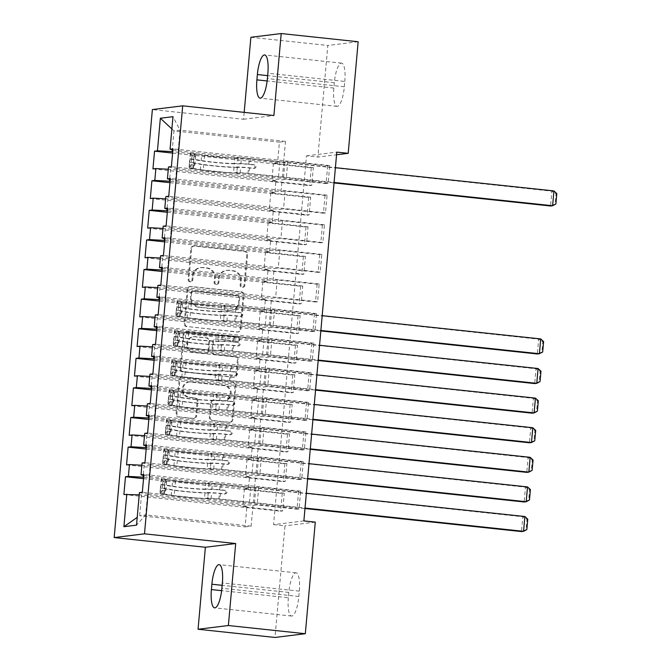 <?xml version="1.0" encoding="UTF-8"?>
<svg xmlns="http://www.w3.org/2000/svg" width="671" height="671" viewBox="0 0 671 671"><rect width="100%" height="100%" fill="white"/><g stroke="black" fill="none" stroke-linecap="round" stroke-linejoin="round"><path stroke-width="0.5" stroke-dasharray="3.35 2.52" d="M189.859 281.778A2.047 1.963 -97 0 1 188.081 279.539L190.841 248.673A2.919 2.81 -97 0 1 193.894 246.064L244.244 251.424A2.919 2.81 -97 0 1 246.785 254.628L244.026 285.494A2.047 1.963 -97 0 1 241.887 287.322A2.047 1.963 -97 0 1 240.117 285.074L240.47 281.082A9.352 8.983 -97 0 0 232.351 270.832L228.148 270.388A9.352 8.983 -97 0 0 218.369 278.733L218.016 282.726A2.047 1.963 -97 0 1 215.877 284.546A2.047 1.963 -97 0 1 214.099 282.306L214.452 278.314A9.352 8.983 -97 0 0 206.333 268.065L202.139 267.62A9.352 8.983 -97 0 0 192.359 275.957L191.998 279.958A2.047 1.963 -97 0 1 189.859 281.778M241.292 280.981A9.352 8.983 -97 0 0 233.164 270.732L228.97 270.287A9.352 8.983 -97 0 0 219.191 278.624L218.83 282.625A2.047 1.963 -97 0 1 216.691 284.445A2.047 1.963 -97 0 1 214.921 282.206L215.274 278.213A9.352 8.983 -97 0 0 207.154 267.964L202.952 267.511A9.352 8.983 -97 0 0 193.173 275.856L192.82 279.857A2.047 1.963 -97 0 1 190.681 281.677A2.047 1.963 -97 0 1 188.903 279.438L191.654 248.572A2.919 2.81 -97 0 1 194.716 245.963L245.066 251.323A2.919 2.81 -97 0 1 247.607 254.527L244.848 285.393A2.047 1.963 -97 0 1 242.709 287.222A2.047 1.963 -97 0 1 240.931 284.974L241.292 280.981L240.47 281.082M195.815 415.936A2.919 2.81 -97 0 1 192.762 418.545L178.637 417.043A2.919 2.81 -97 0 1 176.096 413.839L179.157 379.551A2.919 2.81 -97 0 1 182.21 376.943L232.569 382.302A2.919 2.81 -97 0 1 235.102 385.506L232.04 419.794A2.919 2.81 -97 0 1 228.987 422.403L211.927 420.583A2.919 2.81 -97 0 1 209.386 417.379L210.694 402.709A2.919 2.81 -97 0 1 213.755 400.101L222.21 400.998A7.817 7.507 -97 0 0 230.421 393.172A7.817 7.507 -97 0 0 223.602 385.456L190.455 381.933A7.817 7.507 -97 0 0 182.244 389.759A7.817 7.507 -97 0 0 189.063 397.475L194.59 398.062A2.919 2.81 -97 0 1 197.131 401.266L195.815 415.936L196.637 415.835A2.919 2.81 -97 0 1 193.584 418.444L179.451 416.943A2.919 2.81 -97 0 1 176.918 413.739L179.979 379.45A2.919 2.81 -97 0 1 183.032 376.842L233.382 382.202A2.919 2.81 -97 0 1 235.924 385.406L232.862 419.694A2.919 2.81 -97 0 1 229.809 422.302L212.741 420.482A2.919 2.81 -97 0 1 210.208 417.278L211.516 402.608A2.919 2.81 -97 0 1 214.569 400L222.21 400.998M303.879 520.914L273.567 524.647L306.479 155.848L317.878 157.064L336.557 154.758M273.567 524.647L284.965 525.863L275.001 637.45M244.185 112.376L243.573 119.27L152.376 109.566M250.887 37.282L327.834 45.477L317.878 157.064M186.697 326.685A2.919 2.81 -97 0 1 184.164 323.481L187.217 289.201A2.919 2.81 -97 0 1 190.279 286.592L240.629 291.952A2.919 2.81 -97 0 1 243.17 295.156L240.109 329.436A2.919 2.81 -97 0 1 237.048 332.044L187.519 326.584A2.919 2.81 -97 0 1 184.978 323.38L188.039 289.1A2.919 2.81 -97 0 1 191.101 286.492L241.451 291.851A2.919 2.81 -97 0 1 243.984 295.055L240.931 329.335A2.919 2.81 -97 0 1 237.87 331.944L187.519 326.584M183.191 334.376L180.13 368.656A2.919 2.81 -97 0 0 182.663 371.86L233.022 377.219A2.919 2.81 -97 0 0 236.075 374.611L237.383 359.941A2.919 2.81 -97 0 0 234.85 356.737L214.426 354.565A2.919 2.81 -97 0 1 211.885 351.361L212.757 341.631A2.919 2.81 -97 0 1 215.81 339.023L237.073 341.287A2.047 1.963 -97 0 0 239.22 339.232A2.047 1.963 -97 0 0 237.433 337.219L186.244 331.768A2.919 2.81 -97 0 0 183.191 334.376L184.005 334.275L180.952 368.555L180.13 368.656M146.186 449.067L284.865 463.829L286.911 463.577L285.326 481.342L245.435 477.089L249.57 476.586L248.513 488.421L143.669 477.257M284.865 463.829L283.279 481.593L285.326 481.342M146.479 445.796L151.772 446.852L257.219 458.075L261.355 457.563L301.254 461.816L303.3 461.564L301.715 479.32L144.97 462.638M301.254 461.816L299.669 479.572L301.715 479.32M151.47 389.868L290.149 404.638L292.195 404.378L290.61 422.143L250.711 417.89L254.854 417.387L253.797 429.222L148.954 418.067M290.149 404.638L288.564 422.394L290.61 422.143M151.763 386.597L157.056 387.653L262.504 398.876L266.639 398.373L306.538 402.617L308.585 402.365L306.999 420.121L150.254 403.439M306.538 402.617L304.953 420.373L306.999 420.121M156.754 330.677L295.433 345.439L297.479 345.188L295.894 362.944L255.995 358.7L260.138 358.188L259.081 370.023L154.238 358.868M295.433 345.439L293.848 363.196L295.894 362.944M157.039 327.406L162.34 328.454L267.788 339.685L271.923 339.174L311.822 343.418L313.869 343.166L312.283 360.923L155.538 344.24M311.822 343.418L310.237 361.174L312.283 360.923M162.038 271.478L300.717 286.24L302.764 285.989L301.178 303.745L261.279 299.501L265.422 298.989L264.366 310.832L159.522 299.669M300.717 286.24L299.132 303.997L301.178 303.745M162.323 268.207L167.624 269.256L273.063 280.486L277.207 279.975L317.106 284.219L319.153 283.967L317.568 301.732L160.822 285.041M317.106 284.219L315.521 301.984L317.568 301.732M167.314 212.279L306.001 227.041L308.048 226.79L306.462 244.546L266.563 240.302L270.698 239.79L269.65 251.633L164.798 240.47M306.001 227.041L304.416 244.798L306.462 244.546M167.607 209.008L172.908 210.065L278.348 221.287L282.491 220.776L322.39 225.02L324.437 224.768L322.852 242.533L166.106 225.842M322.39 225.02L320.805 242.785L322.852 242.533M172.598 153.08L311.285 167.842L313.332 167.591L311.747 185.355L271.847 181.103L275.982 180.591L274.925 192.434L170.082 181.271M311.285 167.842L309.7 185.607L311.747 185.355M172.892 149.809L178.184 150.866L283.632 162.088L287.775 161.577L327.674 165.829L329.721 165.578L328.136 183.334L171.39 166.651M327.674 165.829L326.089 183.586L328.136 183.334M306.479 155.848L336.792 152.116M170.249 179.409L175.55 180.465L280.99 191.688L285.133 191.176L325.032 195.429L327.079 195.169L325.494 212.933L168.748 196.251M325.032 195.429L323.447 213.185L325.494 212.933M169.956 182.68L308.643 197.442L310.69 197.19L309.105 214.946L269.205 210.702L273.34 210.191L272.283 222.034L167.44 210.87M308.643 197.442L307.058 215.206L309.105 214.946M164.965 238.608L170.266 239.656L275.706 250.887L279.849 250.375L319.748 254.619L321.795 254.368L320.21 272.132L163.464 255.441M319.748 254.619L318.163 272.384L320.21 272.132M164.672 241.879L303.359 256.641L305.406 256.389L303.82 274.145L263.921 269.901L268.065 269.39L267.008 281.233L162.164 270.069M303.359 256.641L301.774 274.397L303.82 274.145M159.681 297.807L164.982 298.855L270.43 310.086L274.565 309.574L314.464 313.818L316.511 313.567L314.925 331.323L158.18 314.64M314.464 313.818L312.879 331.583L314.925 331.323M159.396 301.078L298.075 315.84L300.122 315.588L298.536 333.344L258.637 329.1L262.78 328.589L261.724 340.432L156.88 329.268M298.075 315.84L296.49 333.596L298.536 333.344M154.405 356.997L159.698 358.054L265.146 369.276L269.281 368.773L309.18 373.017L311.227 372.766L309.641 390.522L152.896 373.839M309.18 373.017L307.595 390.774L309.641 390.522M154.112 360.277L292.791 375.039L294.837 374.787L293.252 392.543L253.353 388.299L257.496 387.788L256.439 399.622L151.596 388.467M292.791 375.039L291.206 392.795L293.252 392.543M149.121 416.196L154.414 417.253L259.862 428.475L263.997 427.964L303.896 432.216L305.942 431.965L304.357 449.721L147.612 433.038M303.896 432.216L302.311 449.973L304.357 449.721M148.828 419.467L287.507 434.229L289.553 433.978L287.968 451.742L248.077 447.49L252.212 446.987L251.155 458.821L146.312 447.666M287.507 434.229L285.921 451.994L287.968 451.742M143.837 475.395L149.13 476.452L254.577 487.674L258.712 487.163L298.612 491.415L300.658 491.164L299.073 508.92L142.336 492.237M298.612 491.415L297.027 509.172L299.073 508.92M143.544 478.666L282.223 493.428L284.269 493.177L282.692 510.941L242.793 506.689L246.928 506.177L245.074 526.903L139.635 515.672L145.699 514.925L147.545 494.208L252.992 505.431L257.127 504.928L297.027 509.172M282.223 493.428L280.637 511.193L282.692 510.941M249.57 476.586L144.122 465.355L143.242 475.278M141.866 465.229L144.122 465.355M245.074 526.903L251.139 526.156L252.992 505.431M251.139 526.156L145.699 514.925L136.515 525.15M139.425 492.589L147.545 494.208M252.212 446.987L146.764 435.756L145.875 445.678M144.508 435.638L146.764 435.756M254.577 487.674L255.634 475.84L259.769 475.328L299.669 479.572M149.13 476.452L150.187 464.609L255.634 475.84M142.067 462.99L150.187 464.609M254.854 417.387L149.407 406.156L148.517 416.079M147.15 406.039L149.407 406.156M257.219 458.075L258.276 446.24L262.411 445.729L302.311 449.973M151.772 446.852L152.829 435.009L258.276 446.24M144.71 433.399L152.829 435.009M257.496 387.788L152.049 376.565L151.16 386.479M149.792 376.439L152.049 376.565M259.862 428.475L260.918 416.641L265.053 416.129L304.953 420.373M154.414 417.253L155.471 405.41L260.918 416.641M147.352 403.799L155.471 405.41M260.138 358.188L154.691 346.966L153.802 356.88M152.434 346.84L154.691 346.966M262.504 398.876L263.56 387.041L267.695 386.53L307.595 390.774M157.056 387.653L158.113 375.819L263.56 387.041M149.994 374.2L158.113 375.819M262.78 328.589L157.333 317.366L156.444 327.28M155.076 317.24L157.333 317.366M265.146 369.276L266.202 357.442L270.338 356.93L310.237 361.174M159.698 358.054L160.755 346.219L266.202 357.442M152.627 344.6L160.755 346.219M265.422 298.989L159.975 287.767L159.086 297.681M157.719 287.641L159.975 287.767M267.788 339.685L268.845 327.842L272.98 327.331L312.879 331.583M162.34 328.454L163.397 316.62L268.845 327.842M155.269 315.001L163.397 316.62M268.065 269.39L162.617 258.167L161.728 268.09M160.352 258.041L162.617 258.167M270.43 310.086L271.487 298.243L275.622 297.731L315.521 301.984M164.982 298.855L166.039 287.02L271.487 298.243M157.911 285.401L166.039 287.02M270.698 239.79L165.259 228.568L164.37 238.49M162.994 228.442L165.259 228.568M273.063 280.486L274.12 268.643L278.264 268.132L318.163 272.384M167.624 269.256L168.681 257.421L274.12 268.643M160.554 255.802L168.681 257.421M273.34 210.191L167.901 198.968L167.012 208.891M165.636 198.842L167.901 198.968M275.706 250.887L276.762 239.044L280.906 238.532L320.805 242.785M170.266 239.656L171.323 227.821L276.762 239.044M163.196 226.202L171.323 227.821M275.982 180.591L170.543 169.369L169.654 179.291M168.278 169.243L170.543 169.369M278.348 221.287L279.404 209.444L283.548 208.941L323.447 213.185M172.908 210.065L173.965 198.222L279.404 209.444M165.838 196.603L173.965 198.222M283.632 162.088L285.485 141.371L279.421 142.118L277.568 162.835L172.724 151.671M279.421 142.118L173.974 130.895L172.296 149.692M285.485 141.371L180.038 130.149L173.974 130.895L171.877 128.949M280.99 191.688L282.046 179.845L286.19 179.342L326.089 183.586M175.55 180.465L176.607 168.622L282.046 179.845M168.48 167.004L176.607 168.622M288.354 597.752A19.056 5.158 -83.9 0 0 291.583 616.053A19.056 5.158 -83.9 0 0 298.838 596.46L299.316 591.134A19.056 5.158 -83.9 0 0 296.087 572.833A19.056 5.158 -83.9 0 0 288.832 592.426L288.354 597.752L221.64 590.648M315.278 522.13L284.965 525.863M358.155 41.745L327.834 45.477M344.802 81.443A19.056 5.158 -83.9 0 0 341.581 63.141A19.056 5.158 -83.9 0 0 334.317 82.734L333.839 88.06A19.056 5.158 -83.9 0 0 337.068 106.362A19.056 5.158 -83.9 0 0 344.332 86.769L344.802 81.443L267.855 73.248M246.928 506.177L141.48 494.955L139.635 515.672L137.211 517.375M178.184 150.866L180.038 130.149L172.975 116.687M258.712 487.163L257.127 504.928M261.355 457.563L259.769 475.328M263.997 427.964L262.411 445.729M266.639 398.373L265.053 416.129M269.281 368.773L267.695 386.53M271.923 339.174L270.338 356.93M274.565 309.574L272.98 327.331M277.207 279.975L275.622 297.731M279.849 250.375L278.264 268.132M282.491 220.776L280.906 238.532M285.133 191.176L283.548 208.941M287.775 161.577L286.19 179.342M313.332 167.591L273.433 163.347L277.568 162.835M273.433 163.347L271.847 181.103M310.69 197.19L270.79 192.946L274.925 192.434M270.79 192.946L269.205 210.702M308.048 226.79L268.148 222.546L272.283 222.034M268.148 222.546L266.563 240.302M305.406 256.389L265.506 252.145L269.65 251.633M265.506 252.145L263.921 269.901M302.764 285.989L262.864 281.736L267.008 281.233M262.864 281.736L261.279 299.501M300.122 315.588L260.222 311.336L264.366 310.832M260.222 311.336L258.637 329.1M297.479 345.188L257.58 340.935L261.724 340.432M257.58 340.935L255.995 358.7M294.837 374.787L254.938 370.535L259.081 370.023M254.938 370.535L253.353 388.299M292.195 404.378L252.296 400.134L256.439 399.622M252.296 400.134L250.711 417.89M289.553 433.978L249.654 429.734L253.797 429.222M249.654 429.734L248.077 447.49M286.911 463.577L247.02 459.333L251.155 458.821M247.02 459.333L245.435 477.089M284.269 493.177L244.378 488.933L248.513 488.421M244.378 488.933L242.793 506.689M139.224 494.829L141.48 494.955M243.573 119.27L273.894 115.538M329.721 165.578L172.975 148.887M152.954 168.916L309.7 185.607M327.079 195.169L170.333 178.486M150.312 198.515L307.058 215.206M324.437 224.768L167.691 208.085M147.67 228.115L304.416 244.798M321.795 254.368L165.049 237.685M145.028 257.714L301.774 274.397M319.153 283.967L162.407 267.284M142.386 287.314L299.132 303.997M316.511 313.567L159.765 296.884M139.744 316.913L296.49 333.596M313.869 343.166L157.123 326.483M137.102 346.513L293.848 363.196M311.227 372.766L154.481 356.083M134.46 376.112L291.206 392.795M308.585 402.365L151.839 385.682M131.818 405.712L288.564 422.394M305.942 431.965L149.197 415.274M129.176 435.311L285.921 451.994M303.3 461.564L146.555 444.873M126.534 464.902L283.279 481.593M300.658 491.164L143.921 474.472M123.892 494.502L280.637 511.193M190.849 292.808A2.047 1.963 -97 0 1 192.988 290.988L237.19 295.693A2.047 1.963 -97 0 1 238.968 297.932L238.591 302.143A9.352 8.983 -97 0 1 228.811 310.488L198.599 307.276A9.352 8.983 -97 0 1 190.472 297.027L190.849 292.808L191.671 292.707A2.047 1.963 -97 0 1 193.81 290.887L192.988 290.988M191.671 292.707L191.294 296.926A9.352 8.983 -97 0 0 199.413 307.175L229.625 310.388A9.352 8.983 -97 0 0 239.413 302.042L239.782 297.832A2.047 1.963 -97 0 0 238.012 295.592L193.81 290.887M184.005 334.275A2.919 2.81 -97 0 1 187.066 331.667L238.255 337.119A2.047 1.963 -97 0 1 238.322 341.178A2.047 1.963 -97 0 1 237.895 341.187L216.632 338.922A2.919 2.81 -97 0 0 213.579 341.531L212.707 351.26A2.919 2.81 -97 0 0 215.248 354.464L235.664 356.637A2.919 2.81 -97 0 1 238.205 359.841L236.897 374.51A2.919 2.81 -97 0 1 233.835 377.119L183.485 371.759A2.919 2.81 -97 0 1 180.952 368.555M193.24 352.309A7.817 7.507 -97 0 1 192.971 336.783A7.817 7.507 -97 0 1 194.624 336.767L206.299 338.008A2.919 2.81 -97 0 1 208.84 341.212L207.976 350.941A2.919 2.81 -97 0 1 204.915 353.55L194.053 352.208A7.817 7.507 -97 0 1 193.793 336.683A7.817 7.507 -97 0 1 195.446 336.666L194.624 336.767M194.053 352.208L205.737 353.449A2.919 2.81 -97 0 0 208.79 350.841L209.662 341.111A2.919 2.81 -97 0 0 207.121 337.907L195.446 336.666M223.032 400.897A7.817 7.507 -97 0 0 231.243 393.063A7.817 7.507 -97 0 0 224.424 385.355L191.269 381.824A7.817 7.507 -97 0 0 183.066 389.658A7.817 7.507 -97 0 0 189.885 397.375L195.412 397.962A2.919 2.81 -97 0 1 197.945 401.166L196.637 415.835M191.126 164.747L194.833 165.141L192.929 168.304L189.23 167.909L191.126 164.747L191.923 155.865L190.547 153.105L204.554 155.311A18.905 1.141 -174.9 0 0 234.867 157.853L234.364 163.481L237.643 163.447A10.87 0.654 5.1 0 1 249.855 164.244L254.477 164.739A1.787 1.719 -97 0 1 254.535 168.287A1.787 1.719 -97 0 1 254.158 168.287L249.537 167.792A10.87 0.654 -174.9 0 0 237.333 166.995L234.045 167.029L233.542 172.657L236.829 172.623A10.87 0.654 5.1 0 1 249.033 173.42L334.083 182.47M189.23 167.909A7.893 0.478 -174.9 0 0 188.962 168.01A7.893 0.478 -174.9 0 0 190.858 168.488L200.31 169.998A22.772 1.376 -174.9 0 0 236.829 173.068L237.324 167.448L240.612 167.415A6.995 0.419 5.1 0 1 248.471 167.926L253.093 168.421A1.787 1.719 83 0 0 254.963 166.827A1.787 1.719 83 0 0 253.412 164.865L248.79 164.378A6.995 0.419 -174.9 0 0 240.931 163.858L237.643 163.892L238.146 158.272L241.434 158.239A6.995 0.419 5.1 0 1 249.293 158.75L551.881 191.185L550.564 205.989L555.076 204.085L556.007 193.726L556.821 193.625M190.547 153.105A7.893 0.478 -174.9 0 0 190.279 153.206A7.893 0.478 -174.9 0 0 192.183 153.693L201.627 155.202A22.772 1.376 -174.9 0 0 238.146 158.272M234.867 157.853L238.146 157.819A10.87 0.654 5.1 0 1 250.358 158.616L335.408 167.675M553.927 190.933L551.881 191.185L556.007 193.726M192.929 168.304L203.229 170.107A18.905 1.141 -174.9 0 0 233.542 172.657M236.829 173.068L240.109 173.034A6.995 0.419 5.1 0 1 247.968 173.554L334.041 182.94M194.833 165.141L195.622 156.259L191.923 155.865M194.255 153.5L195.622 156.259M237.324 167.448A22.772 1.376 5.1 0 1 200.814 164.378L191.361 162.868A7.893 0.478 5.1 0 1 189.465 162.399L189.784 158.842A7.893 0.478 -174.9 0 0 191.68 159.312L201.124 160.822A22.772 1.376 -174.9 0 0 237.643 163.892M234.364 163.481A18.905 1.141 5.1 0 1 204.051 160.931L193.835 159.27L193.584 159.723L194.137 153.55M190.279 153.206L189.776 158.851L193.885 159.279L193.567 162.835L203.732 164.479A18.905 1.141 -174.9 0 0 234.045 167.029M192.812 168.354L193.365 162.172L193.567 162.835L189.465 162.399L188.962 168.01M283.523 177.563L284.848 162.759M555.898 203.984L555.076 204.085M177.916 312.736L181.623 313.139L179.727 316.301L176.02 315.898L177.916 312.736L178.712 303.862L177.337 301.103L191.344 303.3A18.905 1.141 -174.9 0 0 221.656 305.85L221.153 311.47L224.441 311.436A10.87 0.654 5.1 0 1 236.645 312.241L241.266 312.728A1.787 1.719 -97 0 1 241.325 316.276A1.787 1.719 -97 0 1 240.948 316.284L236.326 315.789A10.87 0.654 -174.9 0 0 224.122 314.993L220.834 315.026L220.34 320.646L223.619 320.612A10.87 0.654 5.1 0 1 235.831 321.409L320.881 330.467M176.02 315.898A7.893 0.478 -174.9 0 0 175.752 315.999A7.893 0.478 -174.9 0 0 177.656 316.486L187.1 317.995A22.772 1.376 -174.9 0 0 223.619 321.065L224.122 315.437L227.402 315.404A6.995 0.419 5.1 0 1 235.261 315.924L239.882 316.41A1.787 1.719 83 0 0 241.753 314.816A1.787 1.719 83 0 0 240.201 312.862L235.58 312.367A6.995 0.419 -174.9 0 0 227.721 311.856L224.441 311.889L224.936 306.261L228.224 306.228A6.995 0.419 5.1 0 1 236.083 306.748L538.67 339.182L537.354 353.978L541.874 352.082L542.797 341.724L543.611 341.623M177.337 301.103A7.893 0.478 -174.9 0 0 177.077 301.204A7.893 0.478 -174.9 0 0 178.972 301.682L188.417 303.191A22.772 1.376 -174.9 0 0 224.936 306.261M221.656 305.85L224.936 305.817A10.87 0.654 5.1 0 1 237.148 306.613L322.197 315.664M540.725 338.93L538.67 339.182L542.797 341.724M179.727 316.301L190.019 318.104A18.905 1.141 -174.9 0 0 220.34 320.646M223.619 321.065L226.899 321.032A6.995 0.419 5.1 0 1 234.766 321.543L320.839 330.929M181.623 313.139L182.42 304.257L178.712 303.862M181.044 301.497L182.42 304.257M224.122 315.437A22.772 1.376 5.1 0 1 187.603 312.367L178.15 310.858A7.893 0.478 5.1 0 1 176.255 310.388L176.574 306.84A7.893 0.478 -174.9 0 0 178.469 307.31L187.922 308.819A22.772 1.376 -174.9 0 0 224.441 311.889M221.153 311.47A18.905 1.141 5.1 0 1 190.841 308.928L180.625 307.268L180.373 307.721L180.927 301.547M177.077 301.204L176.565 306.84L180.675 307.276L180.356 310.824L190.522 312.476A18.905 1.141 -174.9 0 0 220.834 315.026M179.61 316.343L180.155 310.17L180.356 310.824L176.255 310.388L175.752 315.999M270.321 325.552L271.638 310.757M542.688 351.981L541.874 352.082M175.282 342.336L178.981 342.73L177.085 345.892L173.378 345.498L175.282 342.336L176.07 333.462L174.695 330.702L188.702 332.9A18.905 1.141 -174.9 0 0 219.014 335.45L218.511 341.069L221.799 341.036A10.87 0.654 5.1 0 1 234.003 341.833L238.624 342.327A1.787 1.719 -97 0 1 238.683 345.875A1.787 1.719 -97 0 1 238.306 345.884L233.684 345.389A10.87 0.654 -174.9 0 0 221.48 344.592L218.192 344.626L217.698 350.245L220.977 350.212A10.87 0.654 5.1 0 1 233.189 351.008L318.239 360.067M173.378 345.498A7.893 0.478 -174.9 0 0 173.11 345.599A7.893 0.478 -174.9 0 0 175.014 346.085L184.458 347.595A22.772 1.376 -174.9 0 0 220.977 350.665L221.48 345.037L224.76 345.003A6.995 0.419 5.1 0 1 232.619 345.523L237.24 346.01A1.787 1.719 83 0 0 239.111 344.416A1.787 1.719 83 0 0 237.559 342.462L232.938 341.967A6.995 0.419 -174.9 0 0 225.079 341.455L221.799 341.489L222.294 335.861L225.582 335.827A6.995 0.419 5.1 0 1 233.441 336.347L536.028 368.782L534.712 383.577L539.232 381.682L540.155 371.315L540.977 371.214M174.695 330.702A7.893 0.478 -174.9 0 0 174.435 330.803A7.893 0.478 -174.9 0 0 176.33 331.281L185.783 332.791A22.772 1.376 -174.9 0 0 222.294 335.861M219.014 335.45L222.302 335.416A10.87 0.654 5.1 0 1 234.506 336.213L319.555 345.263M538.083 368.53L536.028 368.782L540.155 371.315M177.085 345.892L187.385 347.695A18.905 1.141 -174.9 0 0 217.698 350.245M220.977 350.665L224.257 350.631A6.995 0.419 5.1 0 1 232.124 351.143L318.197 360.528M178.981 342.73L179.778 333.856L176.07 333.462M178.402 331.097L179.778 333.856M221.48 345.037A22.772 1.376 5.1 0 1 184.961 341.967L175.508 340.457A7.893 0.478 5.1 0 1 173.613 339.987L173.932 336.439A7.893 0.478 -174.9 0 0 175.827 336.909L185.28 338.419A22.772 1.376 -174.9 0 0 221.799 341.489M218.511 341.069A18.905 1.141 5.1 0 1 188.199 338.519L177.991 336.867L177.731 337.32L178.285 331.147M174.435 330.803L173.932 336.439L178.033 336.876L177.714 340.423L187.88 342.076A18.905 1.141 -174.9 0 0 218.192 344.626M176.968 345.942L177.513 339.769L177.714 340.423L173.613 339.962L173.11 345.599M267.679 355.152L268.996 340.356M540.046 381.581L539.232 381.682M172.64 371.935L176.339 372.33L174.443 375.492L170.736 375.097L172.64 371.935L173.428 363.061L172.053 360.302L186.06 362.499A18.905 1.141 -174.9 0 0 216.372 365.049L215.869 370.669L219.157 370.635A10.87 0.654 5.1 0 1 231.361 371.432L235.982 371.927A1.787 1.719 -97 0 1 236.041 375.475A1.787 1.719 -97 0 1 235.664 375.475L231.042 374.988A10.87 0.654 -174.9 0 0 218.838 374.192L215.55 374.225L215.055 379.845L218.335 379.811A10.87 0.654 5.1 0 1 230.547 380.608L315.596 389.666M170.736 375.097A7.893 0.478 -174.9 0 0 170.468 375.198A7.893 0.478 -174.9 0 0 172.372 375.685L181.816 377.194A22.772 1.376 -174.9 0 0 218.335 380.264L218.838 374.636L222.118 374.603A6.995 0.419 5.1 0 1 229.977 375.114L234.598 375.609A1.787 1.719 83 0 0 236.469 374.015A1.787 1.719 83 0 0 234.917 372.061L230.296 371.566A6.995 0.419 -174.9 0 0 222.436 371.055L219.157 371.088L219.652 365.46L222.94 365.427A6.995 0.419 5.1 0 1 230.799 365.938L533.395 398.381L532.069 413.177L536.59 411.281L537.513 400.914L538.335 400.813M172.053 360.302A7.893 0.478 -174.9 0 0 171.793 360.394A7.893 0.478 -174.9 0 0 173.688 360.881L183.141 362.39A22.772 1.376 -174.9 0 0 219.652 365.46M216.372 365.049L219.66 365.016A10.87 0.654 5.1 0 1 231.864 365.812L316.913 374.863M535.441 398.129L533.395 398.381L537.513 400.914M174.443 375.492L184.743 377.295A18.905 1.141 -174.9 0 0 215.055 379.845M218.335 380.264L221.623 380.231A6.995 0.419 5.1 0 1 229.482 380.742L315.555 390.128M176.339 372.33L177.136 363.456L173.428 363.061M175.76 360.696L177.136 363.456M218.838 374.636A22.772 1.376 5.1 0 1 182.319 371.566L172.866 370.056A7.893 0.478 5.1 0 1 170.971 369.587L171.29 366.039A7.893 0.478 -174.9 0 0 173.185 366.509L182.638 368.018A22.772 1.376 -174.9 0 0 219.157 371.088M215.869 370.669A18.905 1.141 5.1 0 1 185.557 368.119L175.349 366.467L175.097 366.92L175.643 360.738M171.793 360.394L171.29 366.039L175.391 366.475L175.072 370.023L185.238 371.675A18.905 1.141 -174.9 0 0 215.55 374.225M174.326 375.542L174.871 369.369L175.072 370.023L170.971 369.553L170.468 375.198M265.037 384.751L266.353 369.956M537.404 411.172L536.59 411.281M169.998 401.535L173.697 401.929L171.801 405.091L168.094 404.697L169.998 401.535L170.786 392.661L169.411 389.901L183.418 392.099A18.905 1.141 -174.9 0 0 213.73 394.649L213.227 400.268L216.515 400.235A10.87 0.654 5.1 0 1 228.719 401.032L233.34 401.526A1.787 1.719 -97 0 1 233.399 405.074A1.787 1.719 -97 0 1 233.022 405.074L228.408 404.588A10.87 0.654 -174.9 0 0 216.196 403.791L212.917 403.825L212.413 409.444L215.693 409.411A10.87 0.654 5.1 0 1 227.905 410.207L312.954 419.266M168.094 404.697A7.893 0.478 -174.9 0 0 167.825 404.798A7.893 0.478 -174.9 0 0 169.729 405.284L179.174 406.794A22.772 1.376 -174.9 0 0 215.693 409.864L216.196 404.236L219.476 404.202A6.995 0.419 5.1 0 1 227.343 404.714L231.956 405.209A1.787 1.719 83 0 0 233.827 403.615A1.787 1.719 83 0 0 232.275 401.661L227.654 401.166A6.995 0.419 -174.9 0 0 219.794 400.654L216.515 400.688L217.018 395.06L220.298 395.026A6.995 0.419 5.1 0 1 228.157 395.538L530.753 427.981L529.427 442.776L533.948 440.872L534.871 430.514L535.693 430.413M169.411 389.901A7.893 0.478 -174.9 0 0 169.151 389.994A7.893 0.478 -174.9 0 0 171.046 390.48L180.499 391.99A22.772 1.376 -174.9 0 0 217.018 395.06M213.73 394.649L217.018 394.615A10.87 0.654 5.1 0 1 229.222 395.412L314.271 404.462M532.799 427.729L530.753 427.981L534.871 430.514M171.801 405.091L182.101 406.894A18.905 1.141 -174.9 0 0 212.413 409.444M215.693 409.864L218.981 409.83A6.995 0.419 5.1 0 1 226.84 410.342L312.912 419.727M173.697 401.929L174.494 393.055L170.786 392.661M173.118 390.296L174.494 393.055M216.196 404.236A22.772 1.376 5.1 0 1 179.677 401.166L170.233 399.656A7.893 0.478 5.1 0 1 168.329 399.186L168.647 395.638A7.893 0.478 -174.9 0 0 170.543 396.108L179.996 397.618A22.772 1.376 -174.9 0 0 216.515 400.688M213.227 400.268A18.905 1.141 5.1 0 1 182.915 397.718L172.707 396.066L172.455 396.511L173.001 390.337M169.151 389.994L168.647 395.638L172.749 396.075L172.43 399.622L182.596 401.275A18.905 1.141 -174.9 0 0 212.917 403.825M171.684 405.141L172.229 398.968L172.43 399.622L168.329 399.153L167.825 404.798M262.395 414.351L263.711 399.555M534.762 440.772L533.948 440.872M167.356 431.134L171.055 431.528L169.159 434.691L165.452 434.296L167.356 431.134L168.144 422.252L166.769 419.501L180.776 421.698A18.905 1.141 -174.9 0 0 211.088 424.248L210.585 429.868L213.873 429.834A10.87 0.654 5.1 0 1 226.077 430.631L230.698 431.126A1.787 1.719 -97 0 1 230.757 434.674A1.787 1.719 -97 0 1 230.379 434.674L225.766 434.187A10.87 0.654 -174.9 0 0 213.554 433.391L210.275 433.424L209.771 439.044L213.051 439.01A10.87 0.654 5.1 0 1 225.263 439.807L310.312 448.865M165.452 434.296A7.893 0.478 -174.9 0 0 165.183 434.397A7.893 0.478 -174.9 0 0 167.087 434.875L176.532 436.385A22.772 1.376 -174.9 0 0 213.051 439.463L213.554 433.835L216.834 433.802A6.995 0.419 5.1 0 1 224.701 434.313L229.314 434.808A1.787 1.719 83 0 0 231.185 433.214A1.787 1.719 83 0 0 229.633 431.252L225.011 430.765A6.995 0.419 -174.9 0 0 217.152 430.254L213.873 430.287L214.376 424.659L217.656 424.626A6.995 0.419 5.1 0 1 225.515 425.137L528.111 457.58L526.785 472.376L531.306 470.472L532.229 460.113L533.051 460.012M166.769 419.501A7.893 0.478 -174.9 0 0 166.509 419.593A7.893 0.478 -174.9 0 0 168.404 420.08L177.857 421.589A22.772 1.376 -174.9 0 0 214.376 424.659M211.088 424.248L214.376 424.215A10.87 0.654 5.1 0 1 226.58 425.011L311.629 434.062M530.157 457.32L528.111 457.58L532.229 460.113M169.159 434.691L179.459 436.494A18.905 1.141 -174.9 0 0 209.771 439.044M213.051 439.463L216.339 439.43A6.995 0.419 5.1 0 1 224.198 439.941L310.27 449.327M171.055 431.528L171.851 422.646L168.144 422.252M170.476 419.895L171.851 422.646M213.554 433.835A22.772 1.376 5.1 0 1 177.035 430.765L167.591 429.255A7.893 0.478 5.1 0 1 165.687 428.786L166.005 425.238A7.893 0.478 -174.9 0 0 167.901 425.699L177.354 427.217A22.772 1.376 -174.9 0 0 213.873 430.287M210.585 429.868A18.905 1.141 5.1 0 1 180.273 427.318L170.065 425.666L169.813 426.11L170.359 419.937M166.509 419.593L166.005 425.238L170.107 425.674L169.788 429.222L179.962 430.874A18.905 1.141 -174.9 0 0 210.275 433.424M169.042 434.741L169.595 428.568L169.788 429.222L165.687 428.786L165.183 434.397M259.752 443.95L261.069 429.146M532.12 470.371L531.306 470.472M164.714 460.734L168.413 461.128L166.517 464.29L162.81 463.896L164.714 460.734L165.502 451.851L164.135 449.1L178.134 451.298A18.905 1.141 -174.9 0 0 208.446 453.848L207.943 459.467L211.231 459.434A10.87 0.654 5.1 0 1 223.435 460.231L228.056 460.725A1.787 1.719 -97 0 1 228.115 464.273A1.787 1.719 -97 0 1 227.746 464.273L223.124 463.787A10.87 0.654 -174.9 0 0 210.912 462.99L207.633 463.015L207.129 468.643L210.409 468.61A10.87 0.654 5.1 0 1 222.621 469.406L307.67 478.457M162.81 463.896A7.893 0.478 -174.9 0 0 162.541 463.997A7.893 0.478 -174.9 0 0 164.445 464.475L173.89 465.984A22.772 1.376 -174.9 0 0 210.409 469.054L210.912 463.435L214.2 463.401A6.995 0.419 5.1 0 1 222.059 463.913L226.681 464.407A1.787 1.719 83 0 0 228.543 462.814A1.787 1.719 83 0 0 226.991 460.851L222.369 460.365A6.995 0.419 -174.9 0 0 214.51 459.853L211.231 459.878L211.734 454.259L215.014 454.225A6.995 0.419 5.1 0 1 222.873 454.737L525.468 487.171L524.143 501.975L528.664 500.071L529.587 489.713L530.409 489.612M164.135 449.1A7.893 0.478 -174.9 0 0 163.867 449.193A7.893 0.478 -174.9 0 0 165.762 449.679L175.215 451.189A22.772 1.376 -174.9 0 0 211.734 454.259M208.446 453.848L211.734 453.814A10.87 0.654 5.1 0 1 223.938 454.611L308.987 463.661M527.515 486.92L525.468 487.171L529.587 489.713M166.517 464.29L176.817 466.093A18.905 1.141 -174.9 0 0 207.129 468.643M210.409 469.054L213.697 469.021A6.995 0.419 5.1 0 1 221.556 469.541L307.628 478.926M168.413 461.128L169.209 452.246L165.502 451.851M167.834 449.495L169.209 452.246M210.912 463.435A22.772 1.376 5.1 0 1 174.393 460.365L164.949 458.855A7.893 0.478 5.1 0 1 163.045 458.385L163.363 454.837A7.893 0.478 -174.9 0 0 165.259 455.299L174.712 456.808A22.772 1.376 -174.9 0 0 211.231 459.878M207.943 459.467A18.905 1.141 5.1 0 1 177.63 456.917L167.423 455.265L167.171 455.71L167.716 449.536M163.867 449.193L163.363 454.837L167.465 455.273L167.146 458.821L177.32 460.474A18.905 1.141 -174.9 0 0 207.633 463.015M166.4 464.34L166.953 458.167L167.146 458.821L163.045 458.352L162.541 463.997M257.11 473.55L258.427 458.746M529.478 499.97L528.664 500.071M162.072 490.333L165.779 490.727L163.875 493.89L160.168 493.495L162.072 490.333L162.86 481.451L161.493 478.691L175.492 480.897A18.905 1.141 -174.9 0 0 205.804 483.439L205.301 489.067L208.589 489.033A10.87 0.654 5.1 0 1 220.793 489.83L225.414 490.325A1.787 1.719 -97 0 1 225.473 493.873A1.787 1.719 -97 0 1 225.104 493.873L220.482 493.378A10.87 0.654 -174.9 0 0 208.27 492.581L204.99 492.615L204.487 498.243L207.767 498.209A10.87 0.654 5.1 0 1 219.979 499.006L305.028 508.056M160.168 493.495A7.893 0.478 -174.9 0 0 159.899 493.596A7.893 0.478 -174.9 0 0 161.803 494.074L171.248 495.584A22.772 1.376 -174.9 0 0 207.767 498.654L208.27 493.034L211.558 493A6.995 0.419 5.1 0 1 219.417 493.512L224.039 494.007A1.787 1.719 83 0 0 225.901 492.413A1.787 1.719 83 0 0 224.349 490.451L219.727 489.964A6.995 0.419 -174.9 0 0 211.868 489.444L208.589 489.478L209.092 483.858L212.371 483.825A6.995 0.419 5.1 0 1 220.231 484.336L522.826 516.771L521.501 531.575L526.022 529.671L526.945 519.312L527.767 519.211M161.493 478.691A7.893 0.478 -174.9 0 0 161.225 478.792A7.893 0.478 -174.9 0 0 163.12 479.279L172.573 480.788A22.772 1.376 -174.9 0 0 209.092 483.858M205.804 483.439L209.092 483.405A10.87 0.654 5.1 0 1 221.296 484.21L306.345 493.26M524.873 516.519L522.826 516.771L526.945 519.312M163.875 493.89L174.175 495.693A18.905 1.141 -174.9 0 0 204.487 498.243M207.767 498.654L211.055 498.62A6.995 0.419 5.1 0 1 218.914 499.14L304.986 508.526M165.779 490.727L166.567 481.845L162.86 481.451M165.192 479.094L166.567 481.845M208.27 493.034A22.772 1.376 5.1 0 1 171.751 489.964L162.307 488.454A7.893 0.478 5.1 0 1 160.411 487.985L160.721 484.428A7.893 0.478 -174.9 0 0 162.617 484.898L172.07 486.408A22.772 1.376 -174.9 0 0 208.589 489.478M205.301 489.067A18.905 1.141 5.1 0 1 174.988 486.517L164.781 484.865L164.529 485.309L165.074 479.136M161.225 478.792L160.721 484.437L164.823 484.873L164.504 488.421L174.678 490.073A18.905 1.141 -174.9 0 0 204.99 492.615M163.758 493.94L164.311 487.767L164.504 488.421L160.403 487.951L159.899 493.596M254.468 503.149L255.785 488.345M526.844 529.57L526.022 529.671M188.903 279.438L188.081 279.539M240.931 284.974L240.117 285.074M214.921 282.206L214.099 282.306M193.173 275.856L192.359 275.957M202.952 267.511L202.139 267.62M207.154 267.964L206.333 268.065M215.274 278.213L214.452 278.314M218.83 282.625L218.016 282.726M219.191 278.624L218.369 278.733M228.97 270.287L228.148 270.388M233.164 270.732L232.351 270.832M244.848 285.393L244.026 285.494M247.607 254.527L246.785 254.628M245.066 251.323L244.244 251.424M194.716 245.963L193.894 246.064M191.654 248.572L190.841 248.673M192.82 279.857L191.998 279.958M237.87 331.944L237.048 332.044M240.931 329.335L240.109 329.436M243.984 295.055L243.17 295.156M241.451 291.851L240.629 291.952M191.101 286.492L190.279 286.592M188.039 289.1L187.217 289.201M184.978 323.38L184.164 323.481M238.012 295.592L237.19 295.693M239.782 297.832L238.968 297.932M239.413 302.042L238.591 302.143M229.625 310.388L228.811 310.488M199.413 307.175L198.599 307.276M191.294 296.926L190.472 297.027M183.485 371.759L182.663 371.86M233.835 377.119L233.022 377.219M236.897 374.51L236.075 374.611M238.205 359.841L237.383 359.941M235.664 356.637L234.85 356.737M215.248 354.464L214.426 354.565M212.707 351.26L211.885 351.361M213.579 341.531L212.757 341.631M216.632 338.922L215.81 339.023M237.895 341.187L237.073 341.287M238.255 337.119L237.433 337.219M187.066 331.667L186.244 331.768M207.121 337.907L206.299 338.008M209.662 341.111L208.84 341.212M208.79 350.841L207.976 350.941M205.737 353.449L204.915 353.55M197.945 401.166L197.131 401.266M195.412 397.962L194.59 398.062M189.885 397.375L189.063 397.475M191.269 381.824L190.455 381.933M224.424 385.355L223.602 385.456M214.569 400L213.755 400.101M211.516 402.608L210.694 402.709M210.208 417.278L209.386 417.379M212.741 420.482L211.927 420.583M229.809 422.302L228.987 422.403M232.862 419.694L232.04 419.794M235.924 385.406L235.102 385.506M233.382 382.202L232.569 382.302M183.032 376.842L182.21 376.943M179.979 379.45L179.157 379.551M176.918 413.739L176.096 413.839M179.451 416.943L178.637 417.043M193.584 418.444L192.762 418.545M334.317 82.734L267.645 75.638M344.332 86.769L267.385 78.574M333.839 88.06L267.125 80.956M298.838 596.46L221.891 588.266M288.832 592.426L222.16 585.322M299.316 591.134L222.369 582.94M253.412 164.865L254.477 164.739M189.272 167.825L190.581 153.181M194.288 153.575L192.98 168.22M201.124 160.822L201.627 155.202M204.554 155.311L204.051 160.931M248.79 164.378L249.293 158.75M278.524 176.8L279.849 162.005M247.968 173.554L248.471 167.926M250.358 158.616L249.855 164.244M249.537 167.792L249.033 173.42M240.931 163.858L241.434 158.239M240.109 173.034L240.612 167.415M238.146 157.819L237.643 163.447M237.333 166.995L236.829 172.623M200.31 169.998L200.814 164.378M203.732 164.479L203.229 170.107M191.68 159.312L192.183 153.693M195.102 153.793L194.598 159.421M190.858 168.488L191.361 162.868M194.288 162.969L193.785 168.597M282.382 177.337L283.699 162.533M253.093 168.421L254.158 168.287M240.201 312.862L241.266 312.728M176.062 315.823L177.37 301.17M181.078 301.564L179.769 316.217M187.922 308.819L188.417 303.191M191.344 303.3L190.841 308.928M235.58 312.367L236.083 306.748M265.313 324.798L266.639 309.994M234.766 321.543L235.261 315.924M237.148 306.613L236.645 312.241M236.326 315.789L235.831 321.409M227.721 311.856L228.224 306.228M226.899 321.032L227.402 315.404M224.936 305.817L224.441 311.436M224.122 314.993L223.619 320.612M187.1 317.995L187.603 312.367M190.522 312.476L190.019 318.104M178.469 307.31L178.972 301.682M181.891 301.791L181.396 307.419M177.656 316.486L178.15 310.858M181.078 310.967L180.574 316.586M269.172 325.326L270.497 310.53M239.882 316.41L240.948 316.284M237.559 342.462L238.624 342.327M173.42 345.422L174.728 330.769M178.436 331.164L177.127 345.817M185.28 338.419L185.783 332.791M188.702 332.9L188.199 338.519M232.938 341.967L233.441 336.347M262.671 354.397L263.997 339.593M232.124 351.143L232.619 345.523M234.506 336.213L234.003 341.833M233.684 345.389L233.189 351.008M225.079 341.455L225.582 335.827M224.257 350.631L224.76 345.003M222.302 335.416L221.799 341.036M221.48 344.592L220.977 350.212M184.458 347.595L184.961 341.967M187.88 342.076L187.385 347.695M175.827 336.909L176.33 331.281M179.258 331.39L178.754 337.01M175.014 346.085L175.508 340.457M178.436 340.566L177.932 346.186M266.53 354.925L267.855 340.13M237.24 346.01L238.306 345.884M234.917 372.061L235.982 371.927M170.778 375.022L172.086 360.369M175.794 360.763L174.485 375.416M182.638 368.018L183.141 362.39M186.06 362.499L185.557 368.119M230.296 371.566L230.799 365.938M260.029 383.997L261.355 369.193M229.482 380.742L229.977 375.114M231.864 365.812L231.361 371.432M231.042 374.988L230.547 380.608M222.436 371.055L222.94 365.427M221.623 380.231L222.118 374.603M219.66 365.016L219.157 370.635M218.838 374.192L218.335 379.811M181.816 377.194L182.319 371.566M185.238 371.675L184.743 377.295M173.185 366.509L173.688 360.881M176.616 360.99L176.112 366.609M172.372 375.685L172.866 370.056M175.794 370.166L175.29 375.785M263.888 384.525L265.213 369.721M234.598 375.609L235.664 375.475M232.275 401.661L233.34 401.526M168.136 404.621L169.444 389.968M173.152 390.363L171.843 405.016M179.996 397.618L180.499 391.99M183.418 392.099L182.915 397.718M227.654 401.166L228.157 395.538M257.396 413.596L258.712 398.792M226.84 410.342L227.343 404.714M229.222 395.412L228.719 401.032M228.408 404.588L227.905 410.207M219.794 400.654L220.298 395.026M218.981 409.83L219.476 404.202M217.018 394.615L216.515 400.235M216.196 403.791L215.693 409.411M179.174 406.794L179.677 401.166M182.596 401.275L182.101 406.894M170.543 396.108L171.046 390.48M173.974 390.589L173.47 396.209M169.729 405.284L170.233 399.656M173.152 399.765L172.648 405.385M261.245 414.124L262.571 399.32M231.956 405.209L233.022 405.074M229.633 431.252L230.698 431.126M165.494 434.221L166.802 419.568M170.509 419.962L169.201 434.615M177.354 427.217L177.857 421.589M180.776 421.698L180.273 427.318M225.011 430.765L225.515 425.137M254.754 443.195L256.07 428.392M224.198 439.941L224.701 434.313M226.58 425.011L226.077 430.631M225.766 434.187L225.263 439.807M217.152 430.254L217.656 424.626M216.339 439.43L216.834 433.802M214.376 424.215L213.873 429.834M213.554 433.391L213.051 439.01M176.532 436.385L177.035 430.765M179.962 430.874L179.459 436.494M167.901 425.699L168.404 420.08M171.331 420.189L170.828 425.808M167.087 434.875L167.591 429.255M170.509 429.365L170.006 434.984M258.603 443.724L259.929 428.92M229.314 434.808L230.379 434.674M226.991 460.851L228.056 460.725M162.86 463.82L164.16 449.167M167.867 449.562L166.559 464.215M174.712 456.808L175.215 451.189M178.134 451.298L177.63 456.917M222.369 460.365L222.873 454.737M252.111 472.787L253.428 457.991M221.556 469.541L222.059 463.913M223.938 454.611L223.435 460.231M223.124 463.787L222.621 469.406M214.51 459.853L215.014 454.225M213.697 469.021L214.2 463.401M211.734 453.814L211.231 459.434M210.912 462.99L210.409 468.61M173.89 465.984L174.393 460.365M177.32 460.474L176.817 466.093M165.259 455.299L165.762 449.679M168.689 449.788L168.186 455.408M164.445 464.475L164.949 458.855M167.867 458.964L167.364 464.584M255.97 473.323L257.287 458.519M226.681 464.407L227.746 464.273M224.349 490.451L225.414 490.325M160.218 493.42L161.526 478.767M165.225 479.161L163.917 493.814M172.07 486.408L172.573 480.788M175.492 480.897L174.988 486.517M219.727 489.964L220.231 484.336M249.469 502.386L250.786 487.591M218.914 499.14L219.417 493.512M221.296 484.21L220.793 489.83M220.482 493.378L219.979 499.006M211.868 489.444L212.371 483.825M211.055 498.62L211.558 493M209.092 483.405L208.589 489.033M208.27 492.581L207.767 498.209M171.248 495.584L171.751 489.964M174.678 490.073L174.175 495.693M162.617 484.898L163.12 479.279M166.047 479.388L165.544 485.007M161.803 494.074L162.307 488.454M165.225 488.555L164.722 494.183M253.328 502.923L254.645 488.119M224.039 494.007L225.104 493.873M200.981 267.528L200.168 267.628M217.127 284.445L216.305 284.546M226.999 270.304L226.177 270.405M243.145 287.213L242.323 287.314M194.095 245.963L193.282 246.064M191.109 281.677L190.287 281.778M238.49 331.935L237.668 332.036M190.48 286.492L189.658 286.592M193.382 290.887L192.56 290.988M231.604 310.371L230.782 310.472M234.456 377.119L233.634 377.219M216.02 338.922L215.198 339.031M238.322 341.178L237.509 341.279M193.793 336.683L192.971 336.783M206.349 353.449L205.536 353.55M186.446 331.675L185.632 331.776M189.625 381.841L188.803 381.942M224.684 400.889L223.862 400.99M213.957 400.008L213.135 400.109M230.421 422.294L229.608 422.394M182.42 376.85L181.598 376.951M194.196 418.436L193.382 418.536M341.581 63.141L264.634 54.947M337.068 106.362L260.122 98.167M291.583 616.053L214.636 607.859M296.087 572.833L219.14 564.638M193.835 159.27L189.776 158.842M253.47 168.413L254.535 168.287M180.633 307.268L176.574 306.84M240.26 316.41L241.325 316.276M177.991 336.867L173.932 336.431M237.618 346.01L238.683 345.875M175.349 366.467L171.29 366.03M234.976 375.609L236.041 375.475M172.707 396.066L168.647 395.63M232.334 405.209L233.399 405.074M170.065 425.666L166.005 425.229M229.692 434.808L230.757 434.674M167.423 455.265L163.363 454.829M227.05 464.399L228.115 464.273M164.781 484.865L160.721 484.428M224.408 493.999L225.473 493.873"/><path stroke-width="1.01" d="M198.054 629.255L228.375 625.523L235.689 543.535L205.376 547.268L198.054 629.255L275.001 637.45L305.322 633.718L315.278 522.13L303.879 520.914L336.792 152.116L348.199 153.332L358.155 41.745L281.208 33.55L250.887 37.282L244.185 112.376M205.376 547.268L114.179 537.563L152.376 109.566L182.697 105.833L144.491 533.831L114.179 537.563M171.877 128.949L160.352 118.239L157.45 150.799L154.54 151.16L152.954 168.916L155.865 168.564L154.808 180.398L151.898 180.759L150.312 198.515L153.223 198.155L152.166 209.998L149.256 210.359L147.67 228.115L150.581 227.754L149.524 239.597L146.614 239.958L145.028 257.714L147.939 257.354L146.882 269.197L143.971 269.557L142.386 287.314L145.297 286.953L144.24 298.796L141.329 299.157L139.744 316.913L142.655 316.553L141.598 328.396L138.687 328.748L137.102 346.513L140.013 346.152L138.956 357.995L136.045 358.348L134.46 376.112L137.37 375.752L136.314 387.595L133.403 387.947L131.818 405.712L134.728 405.351L133.672 417.186L130.761 417.547L129.176 435.311L132.086 434.951L131.03 446.785L128.119 447.146L126.534 464.902L129.444 464.55L128.387 476.385L125.477 476.745L123.892 494.502L139.224 494.829M160.352 118.239L172.975 116.687L170.065 149.247L172.892 149.809M137.211 517.375L123.9 526.701L136.515 525.15L139.425 492.589L142.336 492.237L143.921 474.472L141.011 474.833L142.067 462.99L144.97 462.638L146.555 444.873L143.653 445.234L144.71 433.399L147.612 433.038L149.197 415.274L146.295 415.634L147.352 403.799L150.254 403.439L151.839 385.682L148.937 386.035L149.994 374.2L152.896 373.839L154.481 356.083L151.571 356.435L152.627 344.6L155.538 344.24L157.123 326.483L154.213 326.836L155.269 315.001L158.18 314.64L159.765 296.884L156.855 297.245L157.911 285.401L160.822 285.041L162.407 267.284L159.497 267.645L160.554 255.802L163.464 255.441L165.049 237.685L162.139 238.046L163.196 226.202L166.106 225.842L167.691 208.085L164.781 208.446L165.838 196.603L168.748 196.251L170.333 178.486L167.423 178.847L168.48 167.004L171.39 166.651L172.975 148.887L170.065 149.247M123.9 526.701L126.802 494.15M143.669 477.257L143.066 477.198L143.242 475.278M128.387 476.385L143.066 477.198M129.444 464.55L141.866 465.229M146.312 447.666L145.708 447.599L145.875 445.678M131.03 446.785L145.708 447.599M132.086 434.951L144.508 435.638M141.011 474.833L143.837 475.395M148.954 418.067L148.35 417.999L148.517 416.079M133.672 417.186L148.35 417.999M134.728 405.351L147.15 406.039M143.653 445.234L146.479 445.796M151.596 388.467L150.992 388.4L151.16 386.479M136.314 387.595L150.992 388.4M137.37 375.752L149.792 376.439M146.295 415.634L149.121 416.196M154.238 358.868L153.634 358.8L153.802 356.88M138.956 357.995L153.634 358.8M140.013 346.152L152.434 346.84M148.937 386.035L151.763 386.597M156.88 329.268L156.276 329.201L156.444 327.28M141.598 328.396L156.276 329.201M142.655 316.553L155.076 317.24M151.571 356.435L154.405 356.997M159.522 299.669L158.918 299.601L159.086 297.681M144.24 298.796L158.918 299.601M145.297 286.953L157.719 287.641M154.213 326.836L157.039 327.406M162.164 270.069L161.56 270.002L161.728 268.09M146.882 269.197L161.56 270.002M147.939 257.354L160.352 258.041M156.855 297.245L159.681 297.807M164.798 240.47L164.202 240.411L164.37 238.49M149.524 239.597L164.202 240.411M150.581 227.754L162.994 228.442M159.497 267.645L162.323 268.207M167.44 210.87L166.844 210.811L167.012 208.891M152.166 209.998L166.844 210.811M153.223 198.155L165.636 198.842M162.139 238.046L164.965 238.608M170.082 181.271L169.486 181.212L169.654 179.291M154.808 180.398L169.486 181.212M155.865 168.564L168.278 169.243M164.781 208.446L167.607 209.008M172.724 151.671L172.128 151.612L172.296 149.692M157.45 150.799L172.128 151.612M167.423 178.847L170.249 179.409M228.375 625.523L305.322 633.718M182.697 105.833L273.894 115.538L281.208 33.55M235.689 543.535L144.491 533.831M336.557 154.758L348.199 153.332M267.855 73.248A19.056 5.158 -83.9 0 0 264.634 54.947A19.056 5.158 -83.9 0 0 257.37 74.54L256.892 79.866A19.056 5.158 -83.9 0 0 260.122 98.167A19.056 5.158 -83.9 0 0 267.385 78.574L267.855 73.248M211.407 589.557A19.056 5.158 -83.9 0 0 214.636 607.859A19.056 5.158 -83.9 0 0 221.891 588.266L222.369 582.94A19.056 5.158 -83.9 0 0 219.14 564.638A19.056 5.158 -83.9 0 0 211.885 584.231L211.407 589.557L221.64 590.648M154.54 151.16L172.598 153.08M151.898 180.759L169.956 182.68M149.256 210.359L167.314 212.279M146.614 239.958L164.672 241.879M143.971 269.557L162.038 271.478M141.329 299.157L159.396 301.078M138.687 328.748L156.754 330.677M136.045 358.348L154.112 360.277M133.403 387.947L151.47 389.868M130.761 417.547L148.828 419.467M128.119 447.146L146.186 449.067M125.477 476.745L143.544 478.666M335.408 167.675L553.927 190.933L552.61 205.737L550.564 205.989L334.041 182.94M334.083 182.47L552.61 205.737L555.898 203.984L556.821 193.625L553.927 190.933M322.197 315.664L540.725 338.93L539.4 353.726L537.354 353.978L320.839 330.929M320.881 330.467L539.4 353.726L542.688 351.981L543.611 341.623L540.725 338.93M319.555 345.263L538.083 368.53L536.758 383.326L534.712 383.577L318.197 360.528M318.239 360.067L536.758 383.326L540.046 381.581L540.977 371.214L538.083 368.53M316.913 374.863L535.441 398.129L534.116 412.925L532.069 413.177L315.555 390.128M315.596 389.666L534.116 412.925L537.404 411.172L538.335 400.813L535.441 398.129M314.271 404.462L532.799 427.729L531.474 442.524L529.427 442.776L312.912 419.727M312.954 419.266L531.474 442.524L534.762 440.772L535.693 430.413L532.799 427.729M311.629 434.062L530.157 457.32L528.832 472.124L526.785 472.376L310.27 449.327M310.312 448.865L528.832 472.124L532.12 470.371L533.051 460.012L530.157 457.32M308.987 463.661L527.515 486.92L526.19 501.723L524.143 501.975L307.628 478.926M307.67 478.457L526.19 501.723L529.478 499.97L530.409 489.612L527.515 486.92M306.345 493.26L524.873 516.519L523.548 531.323L521.501 531.575L304.986 508.526M305.028 508.056L523.548 531.323L526.844 529.57L527.767 519.211L524.873 516.519M267.645 75.638L257.37 74.54M267.125 80.956L256.892 79.866M222.16 585.322L211.885 584.231"/></g></svg>
